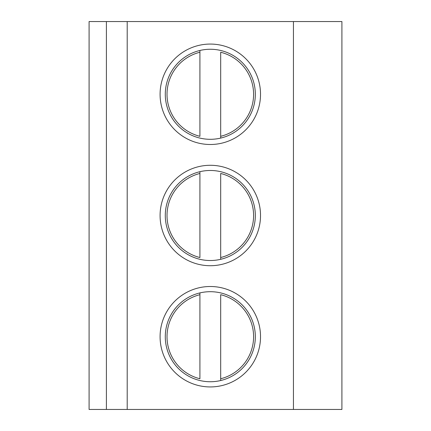 <?xml version="1.0" encoding="UTF-8"?>
<svg xmlns="http://www.w3.org/2000/svg" width="431" height="431" viewBox="0 0 431 431"><rect width="100%" height="100%" fill="white"/><g stroke="black" fill="none" stroke-linecap="round" stroke-linejoin="round"><path stroke-width="0.65" d="M106.403 409.45L106.403 21.55L89.088 21.55L89.088 409.45L341.912 409.45L341.912 21.55L293.441 21.55L293.441 409.45M106.403 21.55L127.199 21.55L127.199 409.45M127.199 21.55L293.441 21.55M260.523 94.281A50.217 50.217 0 0 0 210.306 44.064A50.217 50.217 0 0 0 160.084 94.281A50.217 50.217 0 0 0 210.306 144.498A50.217 50.217 0 0 0 260.523 94.281M260.523 215.5A50.217 50.217 0 0 0 210.306 165.283A50.217 50.217 0 0 0 160.084 215.5A50.217 50.217 0 0 0 210.306 265.717A50.217 50.217 0 0 0 260.523 215.5M260.523 336.719A50.217 50.217 0 0 0 210.306 286.502A50.217 50.217 0 0 0 160.084 336.719A50.217 50.217 0 0 0 210.306 386.936A50.217 50.217 0 0 0 260.523 336.719M255.33 94.281A45.023 45.023 0 0 1 210.306 139.305A45.023 45.023 0 0 1 165.283 94.281A45.023 45.023 0 0 1 210.306 49.258A45.023 45.023 0 0 1 255.33 94.281M220.694 138.092L220.694 136.309L220.694 138.092M220.694 52.253L220.694 136.309A43.294 43.294 0 0 0 220.694 52.253M199.914 50.47L199.914 52.253L199.914 50.47M199.914 136.309L199.914 52.253A43.294 43.294 0 0 0 199.914 136.309M255.33 215.5A45.023 45.023 0 0 1 210.306 260.523A45.023 45.023 0 0 1 165.283 215.5A45.023 45.023 0 0 1 210.306 170.477A45.023 45.023 0 0 1 255.33 215.5M199.914 171.689L199.914 173.472L199.914 171.689M199.914 257.528L199.914 173.472A43.294 43.294 0 0 0 199.914 257.528M220.694 259.311L220.694 257.528L220.694 259.311M220.694 173.472L220.694 257.528A43.294 43.294 0 0 0 220.694 173.472M255.33 336.719A45.023 45.023 0 0 1 210.306 381.742A45.023 45.023 0 0 1 165.283 336.719A45.023 45.023 0 0 1 210.306 291.695A45.023 45.023 0 0 1 255.33 336.719M199.914 292.908L199.914 294.691L199.914 292.908M199.914 378.747L199.914 294.691A43.294 43.294 0 0 0 199.914 378.747M220.694 380.53L220.694 378.747L220.694 380.53M220.694 294.691L220.694 378.747A43.294 43.294 0 0 0 220.694 294.691"/></g></svg>
